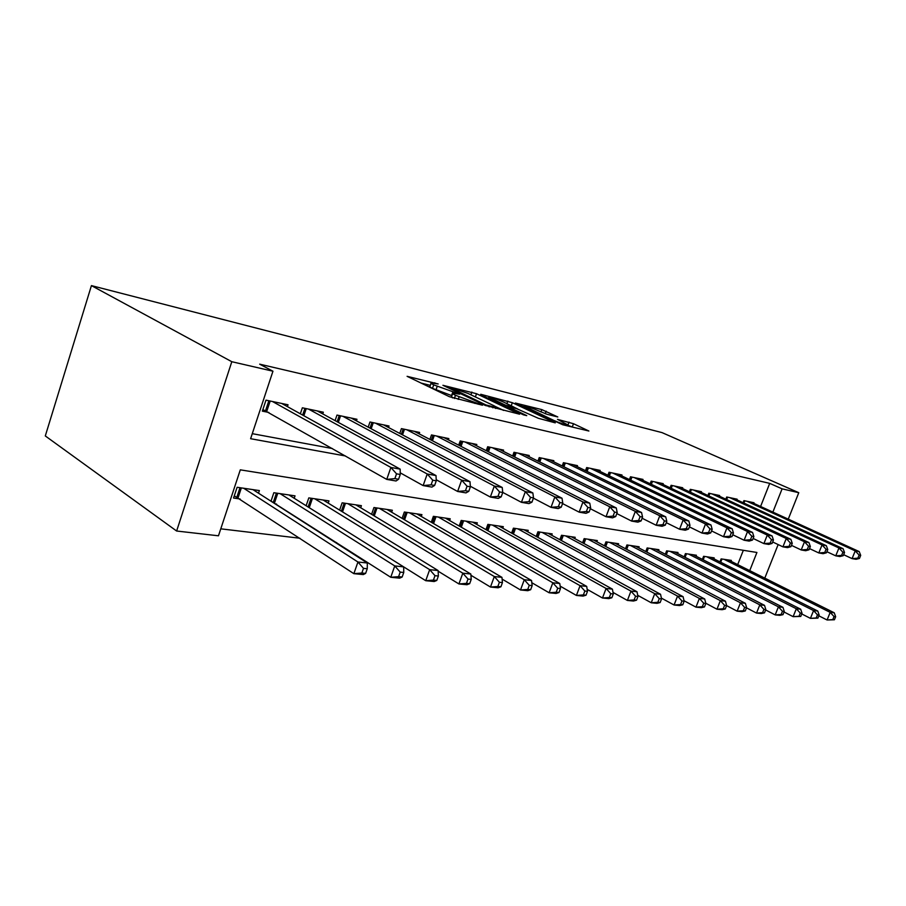 <?xml version="1.0" encoding="UTF-8"?>
<svg xmlns="http://www.w3.org/2000/svg" width="906" height="906" viewBox="0 0 906 906"><rect width="100%" height="100%" fill="white"/><g stroke="black" fill="none" stroke-linecap="round" stroke-linejoin="round"><path stroke-width="1.36" d="M438.176 383.951L407.1 376.33L449.399 396.692L482.456 405.22L455.48 395.288C452.921 394.042 452.026 393.329 452.796 393.17L459.659 394.178L433.702 384.869C431.267 383.68 430.418 383.012 431.177 382.864L438.176 383.951M557.813 416.964L541.811 409.603L515.367 403.045L562.751 424.755L588.889 431.018L573.475 423.714L557.484 419.353L568.209 425.14C565.231 424.823 560.463 423.261 553.906 420.463L523.928 405.99C526.941 406.341 531.641 407.87 538.051 410.599L547.02 414.291L557.813 416.964M760.598 506.477L769.704 483.374L782.093 488.844L798.775 492.694L662.037 432.615L91.427 285.617L45.3 435.945L176.625 531.018L218.471 535.797L240.305 469.84L756.918 552.467L749.738 570.621M769.704 483.374L259.682 364.167L272.955 371.211L231.8 361.709L91.427 285.617M476.522 393.714L442.932 385.299L485.163 405.378L519.58 414.201L476.522 393.714L475.378 396.941M480.746 394.28L512.343 402.694L555.253 422.853L538.379 418.3L516.409 408.549L507.756 406.5L526.748 415.639L523.475 414.846L480.588 394.722M275.197 503.906L276.568 504.098M287.417 406.635L288.029 404.789L265.99 400.146L262.344 411.143L268.856 412.457M322.763 413.917L323.34 412.207L302.366 407.802L300.35 413.804M356.42 420.86L356.964 419.274L336.987 415.073L335.095 420.633M388.504 427.485L389.025 426.013L369.965 422.003L368.198 427.168M419.138 433.827L419.625 432.445L401.426 428.617L399.761 433.419M448.402 439.886L448.855 438.595L431.471 434.937L429.897 439.421M476.386 445.684L476.816 444.472L460.191 440.973L458.696 445.163M503.181 451.233L503.6 450.101L487.666 446.749L486.262 450.69M528.866 456.567L529.251 455.492L513.985 452.287L512.649 455.978M553.487 461.675L553.86 460.667L539.217 457.587L537.949 461.075M577.133 466.59L577.484 465.639L563.43 462.683L562.218 465.967M599.84 471.313L600.18 470.407L586.669 467.564L585.514 470.667M621.686 475.843L622.003 474.993L609.013 472.264L607.915 475.197M642.694 480.214L643 479.41L630.497 476.783L629.443 479.568M662.932 484.427L663.226 483.657L651.176 481.131L650.168 483.77M682.422 488.493L682.705 487.756L671.097 485.31L670.18 487.847L671.097 485.31M701.221 492.4L701.493 491.698L690.304 489.353L689.375 491.754M719.364 496.182L719.624 495.514L708.82 493.238L707.937 495.525M736.872 499.829L737.122 499.195L726.691 496.998L725.842 499.183M252.276 433.668L332.411 448.549M743.135 502.717L743.951 500.633L754.03 502.751L753.792 503.362M220.781 528.832L299.909 538.243M335.288 542.445L336.658 542.603M737.699 564.608L743.339 550.293M258.504 493.192L259.376 490.576L237.123 487.281L233.555 498.051L240.113 498.98M270.996 501.199L273.839 492.717L295.028 495.854L294.212 498.266M306.137 505.741L308.81 497.892L328.991 500.882L328.232 503.124M339.625 510.112L342.14 502.819L361.403 505.673L360.679 507.756M371.585 514.325L373.952 507.53L392.343 510.248L391.664 512.196M402.094 518.368L404.336 512.026L421.924 514.631L421.279 516.454M431.279 522.264L433.385 516.329L450.225 518.81L449.614 520.531M459.206 526.012L461.199 520.44L477.326 522.83L476.749 524.438M485.956 529.625L487.858 524.381L503.317 526.669L502.762 528.187M511.607 533.102L513.408 528.164L528.243 530.361L527.722 531.788M536.216 536.454L537.938 531.788L552.184 533.906L551.686 535.253M559.863 539.682L561.505 535.276L575.197 537.303L574.721 538.583M582.592 542.807L584.155 538.628L597.326 540.576L596.873 541.799M604.449 545.82L605.944 541.856L618.628 543.736L618.198 544.891M625.502 548.719L626.929 544.959L639.149 546.771L638.73 547.87M645.774 551.528L647.144 547.949L658.922 549.693L658.526 550.735M665.321 554.245L666.635 550.837L678.005 552.513L677.62 553.509M684.189 556.862L685.446 553.611L696.408 555.242L696.046 556.193M702.388 559.41L703.6 556.307L714.188 557.87L713.837 558.775M719.964 561.867L721.131 558.9L731.369 560.406L731.029 561.278M764.789 578.13L778.141 544.574M788.265 519.138L798.775 492.694M772.886 512.094L782.093 488.844M272.955 371.211L250.611 438.708L345.492 455.978M231.8 361.709L176.625 531.018M431.03 383.295L429.965 386.33C429.206 386.488 430.044 387.168 432.479 388.357L433.702 384.869M451.913 395.684L432.479 388.357M452.649 393.6L451.562 396.681L452.479 397.904M430.305 385.367L421.177 383.102M503.623 410.418L495.412 406.534M449.07 387.043L485.99 404.959L496.001 407.507C496.726 407.326 495.775 406.59 493.124 405.322L467.824 393.363L449.07 387.043M513.985 407.236L517.428 408.844M503.487 402.015C496.918 399.195 492.015 397.598 488.787 397.236L505.378 405.107L514.008 407.156L503.487 402.015M573.056 427.258L568.119 425.378M365.628 573.396L367.258 568.741L363.499 568.356L361.856 573.022L365.628 573.396L363.283 574.585L353.861 573.668L357.938 562.003L367.326 563L252.944 489.625M234.292 495.797L353.861 573.668L361.856 573.022M243.68 488.255L357.938 562.003L363.499 568.356M367.326 563L367.258 568.741M398.583 479.251L400.248 474.484L396.534 473.838L394.869 478.606L398.583 479.251L396.024 480.984L386.737 479.399L390.894 467.462L272.491 401.517M396.534 473.838L390.894 467.462L400.169 469.127L281.675 403.442M394.869 478.606L386.737 479.399L262.887 409.523M400.248 474.484L400.169 469.127M402.151 577.009L403.759 572.479L400.203 572.116L398.595 576.658L402.151 577.009L399.671 578.153L390.758 577.281L394.767 565.922L403.668 566.873L288.912 494.948M271.03 501.097L390.758 577.281L398.595 576.658M280.09 493.645L394.767 565.922L400.203 572.116M403.668 566.873L403.759 572.479M436.783 580.44L438.368 576.023L434.993 575.672L433.408 580.1L436.783 580.44L434.189 581.527L425.729 580.701L429.682 569.648L438.119 570.554L323.17 500.021M309.184 507.654L425.729 580.701L433.408 580.1M314.756 498.776L429.682 569.648L434.993 575.672M438.119 570.554L438.368 576.023M469.659 583.691L471.222 579.387L468.006 579.059L466.454 583.373L469.659 583.691L466.964 584.732L458.923 583.951L462.819 573.181L470.837 574.042L355.843 504.846M438.153 571.199L458.923 583.951L466.454 583.373M347.813 503.668L462.819 573.181L468.006 579.059M470.837 574.042L471.222 579.387M500.916 586.782L502.445 582.592L499.399 582.275L497.858 586.476L500.916 586.782L498.119 587.79L490.474 587.043L494.314 576.544L501.947 577.36L387.032 509.466M470.927 575.265L490.474 587.043L497.858 586.476M379.365 508.334L494.314 576.544L499.399 582.275M501.947 577.36L502.445 582.592M434.62 485.446L436.262 480.814L432.751 480.191L431.109 484.835L434.62 485.446L431.935 487.1L423.136 485.593L427.236 473.997L308.55 409.093M432.751 480.191L427.236 473.997L436.013 475.571L317.281 410.939M431.109 484.835L423.136 485.593L400.226 472.83M436.262 480.814L436.013 475.571M468.764 491.312L470.384 486.805L467.054 486.216L465.435 490.735L468.764 491.312L465.967 492.887L457.632 491.471L461.664 480.18L342.876 416.307M467.054 486.216L461.664 480.18L469.988 481.675L351.2 418.062M465.435 490.735L457.632 491.471L436.216 479.738M470.384 486.805L469.988 481.675M501.165 496.884L502.751 492.49L499.591 491.935L497.994 496.341L501.165 496.884L498.266 498.391L490.35 497.043L494.325 486.046L375.582 423.193M499.591 491.935L494.325 486.046L502.23 487.473L383.521 424.857M497.994 496.341L490.35 497.043L470.339 486.262M502.751 492.49L502.23 487.473M531.935 502.173L533.509 497.892L530.497 497.36L528.934 501.652L531.935 502.173L528.968 503.611L521.437 502.332L525.355 491.618L406.783 429.75M530.497 497.36L525.355 491.618L532.864 492.977L414.37 431.347M528.934 501.652L521.437 502.332L502.751 492.411M533.509 497.892L532.864 492.977M530.656 589.715L532.162 585.627L529.263 585.333L527.745 589.432L530.656 589.715L527.79 590.689L520.508 589.976L524.28 579.738L531.55 580.508L416.839 513.872M502.105 579.093L520.508 589.976L527.745 589.432M409.512 512.796L524.28 579.738L529.263 585.333M531.55 580.508L532.162 585.627M561.222 507.201L562.762 503.034L559.908 502.524L558.356 506.703L561.222 507.201L558.175 508.583L551.007 507.36L554.857 496.918L436.59 436.013M559.908 502.524L554.857 496.918L562.014 498.209L443.838 437.541M558.356 506.703L551.007 507.36L533.408 498.153M562.762 503.034L562.014 498.209M558.991 592.524L560.486 588.538L557.711 588.254L556.216 592.252L558.991 592.524L556.058 593.453L549.115 592.773L552.841 582.785L559.772 583.521L445.356 518.096M531.811 582.705L549.115 592.773L556.216 592.252M438.345 517.054L552.841 582.785L557.711 588.254M559.772 583.521L560.486 588.538M589.104 511.992L590.633 507.926L587.903 507.451L586.375 511.528L589.104 511.992L586.001 513.317L579.172 512.162L582.966 501.969L465.084 442.003M587.903 507.451L582.966 501.969L589.783 503.192L472.015 443.464M586.375 511.528L579.172 512.162L562.558 503.577M590.633 507.926L589.783 503.192M586.035 595.197L587.496 591.301L584.857 591.029L583.385 594.936L586.035 595.197L583.034 596.103L576.409 595.446L580.078 585.684L586.692 586.397L472.672 522.139M560.146 586.114L576.409 595.446L583.385 594.936M465.956 521.143L580.078 585.684L584.857 591.029M586.692 586.397L587.496 591.301M615.695 516.567L617.201 512.592L614.596 512.139L613.09 516.114L615.695 516.567L612.535 517.836L606.023 516.726L609.761 506.782L492.354 447.734M614.596 512.139L609.761 506.782L616.261 507.949L498.991 449.138M613.09 516.114L606.023 516.726L590.327 508.719M617.201 512.592L616.261 507.949M611.856 597.756L613.305 593.94L610.769 593.69L609.319 597.507L611.856 597.756L608.809 598.617L602.479 598.005L606.091 588.458L612.411 589.138L498.844 526.012M587.179 589.353L602.479 598.005L609.319 597.507M492.4 525.061L606.091 588.458L610.769 593.69M612.411 589.138L613.305 593.94M641.086 520.927L642.558 517.043L640.078 516.613L638.594 520.497L641.086 520.927L637.881 522.15L631.652 521.097L635.332 511.38L518.481 453.226M640.078 516.613L635.332 511.38L641.55 512.502L524.846 454.563M638.594 520.497L631.652 521.097L616.816 513.6M642.558 517.043L641.55 512.502M636.533 600.191L637.96 596.465L635.548 596.227L634.121 599.953L636.533 600.191L633.453 601.029L627.394 600.44L630.961 591.12L636.997 591.754L523.962 529.727M613.022 592.422L627.394 600.44L634.121 599.953M517.779 528.81L630.961 591.12L635.548 596.227M636.997 591.754L637.96 596.465M665.344 525.095L666.793 521.301L664.415 520.882L662.966 524.687L665.344 525.095L662.093 526.273L656.148 525.265L659.772 515.774L543.532 458.493M664.415 520.882L659.772 515.774L665.717 516.839L549.625 459.772M662.966 524.687L656.148 525.265L642.105 518.243M666.793 521.301L665.717 516.839M660.157 602.535L661.561 598.889L659.251 598.651L657.835 602.297L660.157 602.535L657.031 603.339L651.233 602.773L654.744 593.657L660.542 594.268L548.073 533.294M637.733 595.333L651.233 602.773L657.835 602.297M542.128 532.411L654.744 593.657L659.251 598.651M660.542 594.268L661.561 598.889M688.537 529.081L689.976 525.378L687.699 524.982L686.272 528.696L688.537 529.081L685.264 530.225L679.568 529.251L683.147 519.965L567.564 463.544M687.699 524.982L683.147 519.965L688.832 520.995L573.419 464.778M686.272 528.696L679.568 529.251L666.272 522.671M689.976 525.378L688.832 520.995M682.784 604.766L684.166 601.199L681.958 600.972L680.565 604.551L682.784 604.766L679.636 605.548L674.075 605.004L677.541 596.08L683.079 596.669L571.233 536.714M661.391 598.107L674.075 605.004L680.565 604.551M565.537 535.876L677.541 596.08L681.958 600.972M683.079 596.669L684.166 601.199M710.757 532.898L712.173 529.274L709.998 528.889L708.583 532.524L710.757 532.898L707.461 533.996L702.003 533.068L705.525 523.985L590.644 468.402M709.998 528.889L705.525 523.985L710.972 524.97L596.273 469.58M708.583 532.524L702.003 533.068L689.387 526.884M712.173 529.274L710.972 524.97M704.472 606.918L705.842 603.419L703.713 603.203L702.343 606.703L704.472 606.918L701.301 607.677L695.967 607.145L699.375 598.413L704.698 598.979L593.521 540.021M684.064 600.746L695.967 607.145L702.343 606.703M588.028 539.206L699.375 598.413L703.713 603.203M704.698 598.979L705.842 603.419M732.048 536.556L733.441 533.011L731.357 532.649L729.964 536.205L732.048 536.556L728.73 537.62L723.498 536.726L726.974 527.847L612.83 473.068M731.357 532.649L726.974 527.847L732.195 528.776L618.243 474.2M729.964 536.205L723.498 536.726L711.538 530.916M733.441 533.011L732.195 528.776M725.287 608.968L726.635 605.559L724.596 605.344L723.248 608.775L725.287 608.968L722.093 609.704L716.974 609.206L720.338 600.644L725.446 601.188L614.959 543.192M705.797 603.26L716.974 609.206L723.248 608.775M609.681 542.411L720.338 600.644L724.596 605.344M725.446 601.188L726.635 605.559M752.478 540.067L753.849 536.59L751.844 536.239L750.474 539.727L752.478 540.067L749.137 541.097L744.12 540.236L747.541 531.539L634.177 477.553M751.844 536.239L747.541 531.539L752.546 532.434L639.387 478.651M750.474 539.727L744.12 540.236L732.761 534.755M753.849 536.59L752.546 532.434M745.276 610.95L746.612 607.598L744.653 607.394L743.316 610.757L745.276 610.95L742.059 611.663L737.144 611.176L740.462 602.796L745.378 603.317L635.616 546.239M726.612 605.627L737.144 611.176L743.316 610.757M630.519 545.491L740.462 602.796L744.653 607.394M745.378 603.317L746.612 607.598M772.082 543.441L773.441 540.033L771.516 539.693L770.157 543.113L772.082 543.441L768.73 544.427L763.905 543.611L767.28 535.084L654.721 481.867M771.516 539.693L767.28 535.084L772.093 535.944L659.738 482.921M770.157 543.113L763.905 543.611L753.113 538.447M773.441 540.033L772.093 535.944M764.494 612.852L765.808 609.568L763.917 609.376L762.603 612.66L764.494 612.852L761.267 613.543L756.533 613.079L759.806 604.857L764.528 605.355L655.514 549.183M746.51 607.847L756.533 613.079L762.603 612.66M650.61 548.458L759.806 604.857L763.917 609.376M764.528 605.355L765.808 609.568M790.927 546.68L792.252 543.34L790.406 543.022L789.069 546.363L790.927 546.68L787.563 547.632L782.931 546.85L786.261 538.492L674.517 486.035M790.406 543.022L786.261 538.492L790.881 539.319L679.341 487.043M789.069 546.363L782.931 546.85L772.671 541.969M792.252 543.34L790.881 539.319M782.977 614.676L784.268 611.459L782.456 611.267L781.153 614.495L782.977 614.676L779.738 615.344L775.185 614.902L778.413 606.839L782.954 607.326L674.71 552.026M765.649 609.965L775.185 614.902L781.153 614.495M669.976 551.324L778.413 606.839L782.456 611.267M782.954 607.326L784.268 611.459M809.035 549.795L810.349 546.522L808.571 546.205L807.257 549.489L809.035 549.795L805.672 550.723L801.21 549.965L804.494 541.765L693.588 490.044M808.571 546.205L804.494 541.765L808.945 542.569L698.254 491.018M807.257 549.489L801.21 549.965L791.459 545.355M810.349 546.522L808.945 542.569M800.757 616.442L802.037 613.283L800.292 613.102L799.013 616.261L800.757 616.442L793.135 616.658L796.317 608.753L800.689 609.217L693.237 554.766M784.052 612.003L793.135 616.658L799.013 616.261M688.662 554.098L796.317 608.753L800.292 613.102M800.689 609.217L802.037 613.283M826.476 552.785L827.767 549.58L826.057 549.274L824.754 552.49L826.476 552.785L823.101 553.691L818.809 552.954L822.048 544.925L711.991 493.906M826.057 549.274L822.048 544.925L826.329 545.695L716.499 494.857M824.754 552.49L818.809 552.954L809.522 548.594M827.767 549.58L826.329 545.695M817.903 618.13L819.16 615.027L817.472 614.857L816.215 617.971L817.903 618.13L810.428 618.356L813.565 610.587L817.778 611.04L711.119 557.417M801.765 613.951L810.428 618.356L816.215 617.971M706.703 556.76L813.565 610.587L817.472 614.857M817.778 611.04L819.16 615.027M843.26 555.672L844.539 552.524L842.886 552.241L841.606 555.389L843.26 555.672L839.896 556.544L835.751 555.842L838.945 547.96L729.76 497.643M842.886 552.241L838.945 547.96L843.078 548.696L734.098 498.56M841.606 555.389L835.751 555.842L826.906 551.72M844.539 552.524L843.078 548.696M834.415 619.772L835.66 616.726L834.03 616.556L832.795 619.602L834.415 619.772L827.087 619.987L830.19 612.365L834.256 612.796L728.401 559.976M818.843 615.82L827.087 619.987L832.795 619.602M724.143 559.342L830.19 612.365L834.03 616.556M834.256 612.796L835.66 616.726M859.443 558.458L860.7 555.367L859.115 555.084L857.846 558.175L859.443 558.458L856.068 559.296L852.082 558.617L855.23 550.882L746.918 501.256M859.115 555.084L855.23 550.882L859.216 551.595L751.108 502.139M857.846 558.175L852.082 558.617L843.656 554.71M860.7 555.367L859.216 551.595M434.597 383.419L434.823 382.762M478.119 404.235L478.379 403.498M456.012 393.657L456.25 392.966M435.945 390.022L437.168 386.522M451.55 395.594L452.785 392.105M454.359 398.47L455.48 395.288M458.21 399.399L459.059 396.998M474.642 403.385L474.903 402.66M470.905 394.823L471.879 392.06M448.697 388.04L448.934 387.372M485.752 405.639L485.99 404.959M489.161 406.885L489.41 406.182M492.728 407.779L492.989 407.054M506.93 403.623L507.847 401.075M511.278 405.65L512.343 402.694M508.436 407.791L508.662 407.168M490.859 399.535L491.075 398.923M500.497 404.065L500.712 403.442M504.993 406.171L505.378 405.107M512.898 407.689L513.136 407.02M526.137 408.255L526.341 407.689M553.702 421.041L553.906 420.463M568.096 424.676L569.036 422.128M572.309 426.907L573.475 423.714M540.95 411.947L541.811 409.603M545.242 413.748L546.182 411.165M236.919 497.009L239.999 487.711M238.119 497.666L241.358 487.915M270.192 401.03L266.783 411.279M268.844 400.746L265.56 410.678M273.363 502.173L276.409 493.102M274.552 502.807L277.757 493.294M308.108 506.986L311.086 498.232M309.263 507.7L312.423 498.425M341.369 511.188L344.155 503.124M342.513 511.89L345.469 503.317M373.113 515.242L375.718 507.79M374.257 515.933L377.021 507.983M306.239 408.606L303.838 415.741M304.914 408.334L302.649 415.073M340.554 415.831L338.323 422.389M339.24 415.548L337.134 421.743M373.272 422.706L371.177 428.765M371.958 422.423L369.999 428.13M404.472 429.263L402.513 434.88M403.181 428.991L401.347 434.257M403.442 519.161L405.877 512.252M404.574 519.829L407.179 512.445M434.28 435.526L432.445 440.746M433 435.254L431.279 440.135M432.445 522.943L434.721 516.522M433.566 523.589L436.013 516.714M462.785 441.516L461.052 446.375M461.505 441.256L459.897 445.786M460.203 526.579L462.343 520.61M461.313 527.224L463.623 520.803M490.067 447.258L488.436 451.788M488.798 446.986L487.281 451.211M486.805 530.101L488.821 524.529M487.904 530.723L490.089 524.71M516.194 452.751L514.653 456.986M514.948 452.49L513.521 456.42M512.309 533.487L514.212 528.277M513.408 534.098L515.469 528.47M541.244 458.017L539.795 461.992M540.01 457.757L538.662 461.426M536.794 536.771L538.594 531.89M537.881 537.36L539.84 532.071M565.299 463.068L563.917 466.805M564.064 462.807L562.796 466.25M560.316 539.931L562.014 535.355M561.392 540.52L563.249 535.537M588.39 467.926L587.088 471.437M587.179 467.666L585.978 470.894M582.932 542.988L584.54 538.685M583.996 543.555L585.752 538.866M610.587 472.592L609.353 475.899M609.387 472.343L608.254 475.367M604.687 545.933L606.205 541.89M605.74 546.499L607.416 542.071M631.946 477.077L630.769 480.203M630.757 476.828L629.681 479.682M625.638 548.787L627.077 544.982M626.68 549.342L628.277 545.163M652.501 481.403L651.38 484.348M651.323 481.154L650.304 483.838M645.819 551.55L647.19 547.96M646.861 552.094L648.379 548.13M672.309 485.571L671.244 488.357M666.318 554.755L667.756 550.995M691.403 489.58L690.383 492.218M685.083 557.326L686.465 553.77M709.828 493.453L708.854 495.956M703.203 559.817L704.517 556.443M727.597 497.19L726.68 499.568M720.7 562.23L721.969 559.025M744.777 500.803L743.894 503.057M448.085 387.745L448.334 387.021M495.65 408.481L496.001 407.507M507.462 407.326L507.722 406.613M488.379 398.38L488.674 397.53M513.736 407.893L514.008 407.156M523.543 407.054L523.838 406.25M567.892 426.001L568.209 425.14"/></g></svg>
